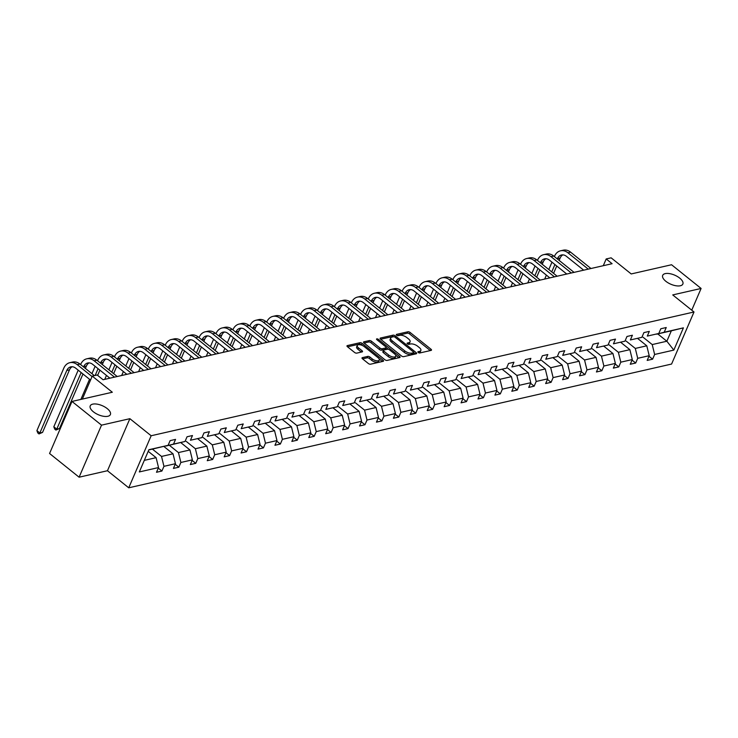 <?xml version="1.0" encoding="UTF-8"?>
<svg xmlns="http://www.w3.org/2000/svg" width="738" height="738" viewBox="0 0 738 738"><rect width="100%" height="100%" fill="white"/><g stroke="black" fill="none" stroke-linecap="round" stroke-linejoin="round"><path stroke-width="1.11" d="M107.25 408.621A10.969 4.926 23.3 0 0 97.093 404.138A10.969 4.926 23.3 0 0 90.23 405.863A10.969 4.926 23.3 0 0 93.366 411.786A10.969 4.926 23.3 0 0 103.523 416.278A10.969 4.926 23.3 0 0 110.386 414.544A10.969 4.926 23.3 0 0 107.25 408.621M679.716 278.115A10.969 4.926 23.3 0 0 669.56 273.623A10.969 4.926 23.3 0 0 662.696 275.357A10.969 4.926 23.3 0 0 665.833 281.279A10.969 4.926 23.3 0 0 675.99 285.763A10.969 4.926 23.3 0 0 682.853 284.038A10.969 4.926 23.3 0 0 679.716 278.115M418.225 352.496A1.181 0.526 23.3 0 0 419.784 352.976L431.093 350.402A1.679 0.756 23.3 0 0 431.481 350.135A1.679 0.756 23.3 0 0 431.001 349.222L410.125 332.469A1.679 0.756 23.3 0 0 407.902 331.777L396.583 334.36A1.181 0.526 23.3 0 0 396.315 334.545A1.181 0.526 23.3 0 0 396.657 335.181A1.181 0.526 23.3 0 0 398.206 335.661L399.673 335.329A5.387 2.417 23.3 0 1 406.795 337.534L408.529 338.926A5.387 2.417 23.3 0 1 410.07 341.832A5.387 2.417 23.3 0 1 408.834 342.681L407.367 343.013A1.181 0.526 23.3 0 0 407.099 343.207A1.181 0.526 23.3 0 0 407.441 343.834A1.181 0.526 23.3 0 0 408.99 344.323L410.457 343.991A5.387 2.417 23.3 0 1 417.579 346.187L419.313 347.589A5.387 2.417 23.3 0 1 420.854 350.495A5.387 2.417 23.3 0 1 419.618 351.343L418.16 351.675A1.181 0.526 23.3 0 0 417.883 351.86A1.181 0.526 23.3 0 0 418.225 352.496M691.746 310.181L701.1 288.457L671.562 264.748L631.211 273.946L611.129 257.83L606.193 258.955L603.287 265.698M79.104 477.2L107.462 470.733L129.879 418.686L101.521 425.153L79.104 477.2L49.566 453.492L71.983 401.444L112.324 392.247L92.241 376.122L82.352 399.074M101.521 425.153L71.983 401.444M362.395 357.635A1.679 0.756 23.3 0 0 362.007 357.902A1.679 0.756 23.3 0 0 362.487 358.806L368.345 363.511A1.679 0.756 23.3 0 0 370.568 364.194L383.133 361.334A1.679 0.756 23.3 0 0 383.52 361.066A1.679 0.756 23.3 0 0 383.031 360.162L362.164 343.401A1.679 0.756 23.3 0 0 359.932 342.718L347.377 345.578A1.679 0.756 23.3 0 0 346.989 345.845A1.679 0.756 23.3 0 0 347.469 346.749L354.544 352.432A1.679 0.756 23.3 0 0 356.768 353.124L362.146 351.897A1.679 0.756 23.3 0 0 362.533 351.629A1.679 0.756 23.3 0 0 362.044 350.716L358.539 347.902A4.502 2.02 23.3 0 1 357.257 345.476A4.502 2.02 23.3 0 1 360.07 344.766A4.502 2.02 23.3 0 1 364.24 346.602L377.976 357.635A4.502 2.02 23.3 0 1 379.267 360.07A4.502 2.02 23.3 0 1 376.454 360.781A4.502 2.02 23.3 0 1 372.284 358.936L369.996 357.1A1.679 0.756 23.3 0 0 367.764 356.408L362.395 357.635L362.081 358.364M92.241 376.122L97.176 374.996L103.08 379.738L612.097 263.697L606.193 258.955M129.879 418.686L151.152 435.752L694.006 311.989L671.589 364.046L128.735 487.809L151.152 435.752M701.1 288.457L672.733 294.923L694.006 311.989M401.454 355.956A1.679 0.756 23.3 0 0 403.677 356.648L416.241 353.788A1.679 0.756 23.3 0 0 416.629 353.52A1.679 0.756 23.3 0 0 416.149 352.607L395.273 335.855A1.679 0.756 23.3 0 0 393.05 335.163L380.485 338.032A1.679 0.756 23.3 0 0 380.098 338.299A1.679 0.756 23.3 0 0 380.577 339.203L401.454 355.956M399.682 357.561L387.127 360.421A1.679 0.756 23.3 0 1 384.895 359.738L364.019 342.976A1.679 0.756 23.3 0 1 363.539 342.072A1.679 0.756 23.3 0 1 363.926 341.805L369.304 340.578A1.679 0.756 23.3 0 1 371.528 341.27L379.996 348.059A1.679 0.756 23.3 0 0 382.219 348.751L385.789 347.939A1.679 0.756 23.3 0 0 386.168 347.672A1.679 0.756 23.3 0 0 385.688 346.768L376.878 339.692A1.181 0.526 23.3 0 1 376.537 339.056A1.181 0.526 23.3 0 1 377.275 338.871A1.181 0.526 23.3 0 1 378.363 339.351L399.59 356.389A1.679 0.756 23.3 0 1 400.07 357.293A1.679 0.756 23.3 0 1 399.682 357.561M158.283 468.123L161.917 471.038L156.493 472.274L158.532 467.56L139.325 471.942L148.901 449.71L168.098 445.337L148.799 449.949M173.522 444.101L185.017 441.481L166.013 446.029L173.522 444.101L175.552 439.387L170.127 440.623L168.098 445.337M185.017 441.481L187.046 436.767L192.47 435.531L190.441 440.245L201.935 437.625L203.974 432.911L209.389 431.675L207.36 436.389L218.863 433.769L220.893 429.055L226.317 427.819L224.287 432.533L235.782 429.903L237.811 425.199L243.236 423.963L241.206 428.667L252.7 426.047L254.73 421.333L260.154 420.097L258.125 424.811L269.619 422.191L271.649 417.477L277.073 416.241L275.043 420.955L286.538 418.335L288.567 413.621L293.992 412.385L291.962 417.099L303.466 414.479L305.495 409.765L310.91 408.529L308.881 413.243L320.384 410.623L322.414 405.909L327.838 404.673L325.809 409.387L337.303 406.767L339.332 402.053L344.757 400.817L342.727 405.522L354.222 402.902L356.251 398.188L361.675 396.952L359.646 401.666L371.14 399.046L373.17 394.332L378.594 393.096L376.565 397.81L388.059 395.19L390.088 390.476L395.513 389.24L393.483 393.954L404.987 391.334L407.016 386.62L412.431 385.384L410.402 390.098L421.905 387.478L423.935 382.764L429.359 381.528L427.33 386.242L438.824 383.622L440.854 378.908L446.278 377.671L444.248 382.385L455.743 379.756L457.772 375.052L463.196 373.815L461.167 378.52L472.661 375.9L474.691 371.186L480.115 369.95L478.086 374.664L489.58 372.044L491.609 367.33L497.034 366.094L495.004 370.808L506.508 368.188L508.537 363.474L513.952 362.238L511.923 366.952L523.426 364.332L525.456 359.618L530.88 358.382L528.851 363.096L540.345 360.476L542.375 355.762L547.799 354.526L545.769 359.24L557.264 356.611L559.293 351.906L564.718 350.67L562.688 355.375L574.182 352.755L576.212 348.041L581.636 346.805L579.607 351.519L591.101 348.899L593.131 344.185L598.555 342.949L596.525 347.663L608.029 345.043L610.058 340.329L615.474 339.093L613.444 343.807L624.948 341.187L626.977 336.473L632.401 335.236L630.372 339.95L641.866 337.331L643.896 332.617L649.32 331.38L647.291 336.094L658.785 333.475L660.814 328.761L666.239 327.524L664.209 332.238L683.406 327.856L673.831 350.089L654.634 354.461L652.604 359.175L647.18 360.412L649.209 355.698L637.715 358.317L635.686 363.031L630.261 364.268L632.291 359.554L620.796 362.173L618.767 366.887L613.343 368.124L615.372 363.41L603.878 366.03L601.848 370.744L596.424 371.98L598.453 367.266L586.959 369.895L584.93 374.6L579.505 375.836L581.535 371.131L570.031 373.751L568.002 378.465L562.587 379.701L564.616 374.987L553.113 377.607L551.083 382.321L545.659 383.557L547.688 378.843L536.194 381.463L534.164 386.177L528.74 387.413L530.77 382.699L519.275 385.319L517.246 390.033L511.821 391.269L513.851 386.555L502.357 389.175L500.327 393.889L494.903 395.125L496.932 390.411L485.438 393.031L483.408 397.745L477.984 398.981L480.014 394.276L468.51 396.896L466.481 401.61L461.065 402.847L463.095 398.133L451.591 400.752L449.562 405.466L444.138 406.703L446.167 401.989L434.673 404.608L432.643 409.322L427.219 410.559L429.248 405.845L417.754 408.465L415.725 413.179L410.3 414.415L412.33 409.701L400.835 412.321L398.806 417.035L393.382 418.271L395.411 413.557L383.917 416.177L381.887 420.891L376.463 422.127L378.493 417.413L366.989 420.042L364.959 424.747L359.544 425.983L361.574 421.278L350.07 423.898L348.041 428.612L342.616 429.848L344.646 425.134L333.152 427.754L331.122 432.468L325.698 433.704L327.727 428.99L316.233 431.61L314.204 436.324L308.779 437.56L310.809 432.846L299.314 435.466L297.285 440.18L291.861 441.416L293.89 436.702L282.396 439.322L280.366 444.036L274.942 445.272L276.971 440.558L265.468 443.187L263.438 447.892L258.023 449.128L260.053 444.424L248.549 447.043L246.52 451.757L241.095 452.994L243.125 448.28L231.631 450.9L229.601 455.614L224.177 456.85L226.206 452.136L214.712 454.756L212.682 459.47L207.258 460.706L209.288 455.992L197.793 458.612L195.764 463.326L190.339 464.562L192.369 459.848L180.875 462.468L178.845 467.182L173.421 468.418L175.45 463.704L163.947 466.324L161.917 471.038M163.827 446.435L173.033 453.815L161.53 456.435L152.425 449.128M161.53 456.435L163.947 466.324M173.033 453.815L175.45 463.704M180.755 442.579L189.952 449.959L178.448 452.579L169.343 445.263M178.448 452.579L180.875 462.468M189.952 449.959L192.369 459.848M201.935 437.625L190.441 440.245M197.673 438.713L206.871 446.103L195.376 448.722L186.262 441.407M195.376 448.722L197.793 458.612M206.871 446.103L209.288 455.992M218.863 433.769L207.36 436.389M214.592 434.857L223.789 442.246L212.295 444.866L203.181 437.551M212.295 444.866L214.712 454.756M223.789 442.246L226.206 452.136M235.782 429.903L224.287 432.533M231.511 431.001L240.708 438.381L229.214 441.01L220.108 433.695M229.214 441.01L231.631 450.9M240.708 438.381L243.125 448.28M252.7 426.047L241.206 428.667M248.429 427.145L257.627 434.525L246.132 437.145L237.027 429.839M246.132 437.145L248.549 447.043M257.627 434.525L260.053 444.424M269.619 422.191L258.125 424.811M265.348 423.289L274.554 430.669L263.051 433.289L253.946 425.983M263.051 433.289L265.468 443.187M274.554 430.669L276.971 440.558M286.538 418.335L275.043 420.955M282.276 419.433L291.473 426.813L279.97 429.433L270.864 422.127M279.97 429.433L282.396 439.322M291.473 426.813L293.89 436.702M303.466 414.479L291.962 417.099M299.194 415.568L308.392 422.957L296.897 425.577L287.783 418.261M296.897 425.577L299.314 435.466M308.392 422.957L310.809 432.846M320.384 410.623L308.881 413.243M316.113 411.712L325.31 419.101L313.816 421.721L304.702 414.405M313.816 421.721L316.233 431.61M325.31 419.101L327.727 428.99M337.303 406.767L325.809 409.387M333.032 407.856L342.229 415.245L330.735 417.865L321.63 410.549M330.735 417.865L333.152 427.754M342.229 415.245L344.646 425.134M354.222 402.902L342.727 405.522M349.95 404L359.148 411.38L347.653 414L338.548 406.693M347.653 414L350.07 423.898M359.148 411.38L361.574 421.278M371.14 399.046L359.646 401.666M366.869 400.144L376.076 407.524L364.572 410.144L355.467 402.837M364.572 410.144L366.989 420.042M376.076 407.524L378.493 417.413M388.059 395.19L376.565 397.81M383.797 396.288L392.994 403.668L381.491 406.287L372.386 398.981M381.491 406.287L383.917 416.177M392.994 403.668L395.411 413.557M404.987 391.334L393.483 393.954M400.716 392.431L409.913 399.811L398.419 402.431L389.304 395.116M398.419 402.431L400.835 412.321M409.913 399.811L412.33 409.701M421.905 387.478L410.402 390.098M417.634 388.566L426.832 395.955L415.337 398.575L406.223 391.26M415.337 398.575L417.754 408.465M426.832 395.955L429.248 405.845M438.824 383.622L427.33 386.242M434.553 384.71L443.75 392.099L432.256 394.719L423.151 387.404M432.256 394.719L434.673 404.608M443.75 392.099L446.167 401.989M455.743 379.756L444.248 382.385M451.471 380.854L460.669 388.234L449.174 390.863L440.069 383.548M449.174 390.863L451.591 400.752M460.669 388.234L463.095 398.133M472.661 375.9L461.167 378.52M468.39 376.998L477.597 384.378L466.093 386.998L456.988 379.692M466.093 386.998L468.51 396.896M477.597 384.378L480.014 394.276M489.58 372.044L478.086 374.664M485.318 373.142L494.515 380.522L483.012 383.142L473.907 375.836M483.012 383.142L485.438 393.031M494.515 380.522L496.932 390.411M506.508 368.188L495.004 370.808M502.237 369.286L511.434 376.666L499.94 379.286L490.825 371.98M499.94 379.286L502.357 389.175M511.434 376.666L513.851 386.555M523.426 364.332L511.923 366.952M519.155 365.421L528.353 372.81L516.858 375.43L507.744 368.114M516.858 375.43L519.275 385.319M528.353 372.81L530.77 382.699M540.345 360.476L528.851 363.096M536.074 361.565L545.271 368.954L533.777 371.574L524.672 364.258M533.777 371.574L536.194 381.463M545.271 368.954L547.688 378.843M557.264 356.611L545.769 359.24M552.993 357.709L562.19 365.098L550.696 367.718L541.591 360.402M550.696 367.718L553.113 377.607M562.19 365.098L564.616 374.987M574.182 352.755L562.688 355.375M569.92 353.853L579.118 361.233L567.614 363.852L558.509 356.546M567.614 363.852L570.031 373.751M579.118 361.233L581.535 371.131M591.101 348.899L579.607 351.519M586.839 349.996L596.036 357.376L584.542 359.996L575.428 352.69M584.542 359.996L586.959 369.895M596.036 357.376L598.453 367.266M608.029 345.043L596.525 347.663M603.758 346.14L612.955 353.52L601.461 356.14L592.346 348.834M601.461 356.14L603.878 366.03M612.955 353.52L615.372 363.41M624.948 341.187L613.444 343.807M620.676 342.284L629.874 349.664L618.379 352.284L609.265 344.969M618.379 352.284L620.796 362.173M629.874 349.664L632.291 359.554M641.866 337.331L630.372 339.95M637.595 338.419L646.792 345.808L635.298 348.428L626.193 341.113M635.298 348.428L637.715 358.317M646.792 345.808L649.209 355.698M658.785 333.475L647.291 336.094M657.752 333.917L666.857 341.233L652.217 344.572L643.112 337.257M652.217 344.572L654.634 354.461M673.831 350.089L666.857 341.233L671.34 330.818L656.7 334.157L664.209 332.238M107.462 470.733L128.735 487.809M144.316 460.364L156.105 457.671L148.209 451.333M671.34 330.818L683.406 327.856M156.105 457.671L158.532 467.56M648.97 356.26L652.604 359.175M632.051 360.116L635.686 363.031M615.132 363.972L618.767 366.887M598.214 367.828L601.848 370.744M581.295 371.684L584.93 374.6M564.367 375.541L568.002 378.465M547.448 379.406L551.083 382.321M530.53 383.262L534.164 386.177M513.611 387.118L517.246 390.033M496.692 390.974L500.327 393.889M479.774 394.83L483.408 397.745M462.846 398.686L466.481 401.61M445.927 402.542L449.562 405.466M429.009 406.407L432.643 409.322M412.09 410.263L415.725 413.179M395.171 414.119L398.806 417.035M378.253 417.976L381.887 420.891M361.325 421.832L364.959 424.747M344.406 425.688L348.041 428.612M327.488 429.553L331.122 432.468M310.569 433.409L314.204 436.324M293.65 437.265L297.285 440.18M276.732 441.121L280.366 444.036M259.804 444.977L263.438 447.892M242.885 448.833L246.52 451.757M225.966 452.689L229.601 455.614M209.048 456.554L212.682 459.47M192.129 460.411L195.764 463.326M175.21 464.267L178.845 467.182M418.75 352.81L419.018 352.746A5.387 2.417 23.3 0 0 420.254 351.897L420.854 350.495M410.07 341.832L409.461 343.244A5.387 2.417 23.3 0 1 408.225 344.092L407.966 344.148M430.319 350.578L409.516 333.88A1.679 0.756 23.3 0 0 407.293 333.189L397.182 335.495M393.658 336.712A1.679 0.756 23.3 0 0 392.441 336.574L380.651 339.259M415.466 353.963L413.723 352.552M413.446 352.746A1.181 0.526 23.3 0 0 413.714 352.561A1.181 0.526 23.3 0 0 413.381 351.925L395.051 337.22A1.181 0.526 23.3 0 0 393.502 336.74L391.952 337.091A5.387 2.417 23.3 0 0 390.716 337.939A5.387 2.417 23.3 0 0 392.256 340.845L404.784 350.901A5.387 2.417 23.3 0 0 411.905 353.096L413.446 352.746L412.837 354.157A1.181 0.526 23.3 0 0 413.114 353.972A1.181 0.526 23.3 0 0 413.059 353.65M390.716 337.939L390.116 339.342A5.387 2.417 23.3 0 0 391.657 342.248L392.256 340.845M412.837 354.157L411.297 354.508A5.387 2.417 23.3 0 1 404.175 352.303L391.657 342.248M364.092 343.032L368.696 341.989L369.304 340.578M386.168 347.672L385.568 349.083A1.679 0.756 23.3 0 1 385.181 349.342L381.611 350.163A1.679 0.756 23.3 0 1 379.387 349.471L370.919 342.672A1.679 0.756 23.3 0 0 368.696 341.989M386.205 347.533L388.428 349.323M395.614 355.089L398.917 357.736M388.778 355.116A4.502 2.02 23.3 0 0 392.948 356.952A4.502 2.02 23.3 0 0 395.762 356.242A4.502 2.02 23.3 0 0 394.479 353.816L389.636 349.932A1.679 0.756 23.3 0 0 387.413 349.24L383.843 350.052A1.679 0.756 23.3 0 0 383.456 350.319A1.679 0.756 23.3 0 0 383.935 351.223L388.778 355.116L388.17 356.519A4.502 2.02 23.3 0 0 392.339 358.364A4.502 2.02 23.3 0 0 395.153 357.653L395.762 356.242M383.456 350.319L382.847 351.731A1.679 0.756 23.3 0 0 383.336 352.635L383.935 351.223M388.17 356.519L383.336 352.635M379.267 360.07L378.659 361.472A4.502 2.02 23.3 0 1 375.845 362.183A4.502 2.02 23.3 0 1 371.675 360.338L369.387 358.502A1.679 0.756 23.3 0 0 367.164 357.819L362.561 358.862M357.257 345.476L356.648 346.878A4.502 2.02 23.3 0 0 357.93 349.314L358.539 347.902M361.371 352.072L357.93 349.314M362.404 345.495L361.555 344.812A1.679 0.756 23.3 0 0 359.332 344.12L347.543 346.814M382.358 361.509L379.111 358.908M554.376 256.566L554.515 256.234A12.86 9.788 77.2 0 1 560.52 250.809L563.232 250.191A12.86 9.788 77.2 0 1 570.631 252.184L590.972 268.512M560.52 250.809A12.86 9.788 77.2 0 1 567.919 252.802L588.26 269.13M583.675 270.173L566.406 256.317A8.57 6.522 -102.8 0 0 561.47 254.988A8.57 6.522 -102.8 0 0 557.467 258.604L557.328 258.937M562.873 254.878A8.57 6.522 -102.8 0 0 560.179 257.986L559.146 260.403M554.921 264.536L551.747 271.898M549.34 277.497L549.09 278.06M556.738 265.994L553.565 273.355M544.69 279.065L546.388 275.126M548.795 269.527L551.969 262.165M537.448 260.431L537.596 260.099A12.86 9.788 77.2 0 1 543.602 254.675L546.314 254.056A12.86 9.788 77.2 0 1 553.712 256.04L574.053 272.368M543.602 254.675A12.86 9.788 77.2 0 1 551 256.658L571.341 272.986M566.747 274.029L549.487 260.173A8.57 6.522 -102.8 0 0 544.552 258.853A8.57 6.522 -102.8 0 0 540.548 262.47L540.41 262.802M545.954 258.734A8.57 6.522 -102.8 0 0 543.26 261.852L542.227 264.259M538.002 268.392L534.829 275.754M532.421 281.353L532.172 281.916M539.819 269.85L536.646 277.211M527.762 282.922L529.46 278.982M531.867 273.383L535.041 266.021M520.53 264.287L520.677 263.955A12.86 9.788 77.2 0 1 526.683 258.531L529.386 257.913A12.86 9.788 77.2 0 1 536.794 259.896L557.135 276.224M526.683 258.531A12.86 9.788 77.2 0 1 534.081 260.514L554.423 276.842M549.828 277.885L532.568 264.029A8.57 6.522 -102.8 0 0 527.633 262.71A8.57 6.522 -102.8 0 0 523.629 266.326L523.491 266.658M529.035 262.59A8.57 6.522 -102.8 0 0 526.342 265.708L525.299 268.115M521.074 272.248L517.91 279.61M515.493 285.209L515.253 285.772M522.891 273.706L519.727 281.077M510.844 286.778L512.541 282.839M514.949 277.239L518.122 269.877M503.611 268.143L503.759 267.811A12.86 9.788 77.2 0 1 509.755 262.387L512.467 261.769A12.86 9.788 77.2 0 1 519.875 263.752L540.216 280.08M509.755 262.387A12.86 9.788 77.2 0 1 517.163 264.37L537.504 280.698M532.91 281.75L515.65 267.885A8.57 6.522 -102.8 0 0 510.714 266.566A8.57 6.522 -102.8 0 0 506.711 270.182L506.563 270.514M512.107 266.446A8.57 6.522 -102.8 0 0 509.423 269.564L508.381 271.971M504.155 276.104L500.982 283.475M498.574 289.065L498.335 289.628M505.973 277.562L502.799 284.933M493.925 290.634L495.622 286.695M498.03 281.104L501.203 273.733M486.693 271.999L486.831 271.667A12.86 9.788 77.2 0 1 492.836 266.243L495.549 265.625A12.86 9.788 77.2 0 1 502.956 267.608L523.297 283.936M492.836 266.243A12.86 9.788 77.2 0 1 500.244 268.226L520.585 284.554M515.991 285.606L498.722 271.75A8.57 6.522 -102.8 0 0 493.787 270.422A8.57 6.522 -102.8 0 0 489.792 274.038L489.645 274.37M495.189 270.302A8.57 6.522 -102.8 0 0 492.504 273.42L491.462 275.827M487.237 279.96L484.063 287.331M481.656 292.921L481.416 293.484M489.054 281.427L485.881 288.789M477.006 294.49L478.704 290.551M481.111 284.96L484.285 277.589M469.774 275.855L469.912 275.523A12.86 9.788 77.2 0 1 475.918 270.099L478.63 269.481A12.86 9.788 77.2 0 1 486.028 271.473L506.369 287.792M475.918 270.099A12.86 9.788 77.2 0 1 483.316 272.091L503.657 288.41M499.072 289.462L481.803 275.606A8.57 6.522 -102.8 0 0 476.868 274.278A8.57 6.522 -102.8 0 0 472.864 277.894L472.726 278.226M478.27 274.167A8.57 6.522 -102.8 0 0 475.576 277.276L474.543 279.684M470.318 283.826L467.145 291.187M464.737 296.777L464.497 297.34M472.135 285.283L468.962 292.645M460.088 298.346L461.785 294.407M464.193 288.816L467.366 281.455M452.855 279.711L452.994 279.379A12.86 9.788 77.2 0 1 458.999 273.955L461.711 273.337A12.86 9.788 77.2 0 1 469.11 275.329L489.451 291.658M458.999 273.955A12.86 9.788 77.2 0 1 466.398 275.947L486.739 292.276M482.154 293.318L464.885 279.462A8.57 6.522 -102.8 0 0 459.949 278.134A8.57 6.522 -102.8 0 0 455.946 281.75L455.807 282.082M461.351 278.023A8.57 6.522 -102.8 0 0 458.658 281.132L457.625 283.54M453.4 287.682L450.226 295.043M447.818 300.634L447.569 301.205M455.217 289.139L452.043 296.501M443.169 302.211L444.866 298.263M447.274 292.672L450.438 285.311M435.927 283.567L436.075 283.244A12.86 9.788 77.2 0 1 442.08 277.82L444.793 277.202A12.86 9.788 77.2 0 1 452.191 279.185L472.532 295.514M442.08 277.82A12.86 9.788 77.2 0 1 449.479 279.803L469.82 296.132M465.226 297.174L447.966 283.318A8.57 6.522 -102.8 0 0 443.031 281.999A8.57 6.522 -102.8 0 0 439.027 285.615L438.889 285.947M444.433 281.879A8.57 6.522 -102.8 0 0 441.739 284.997L440.706 287.405M436.481 291.538L433.307 298.899M430.9 304.499L430.651 305.062M438.298 292.995L435.125 300.357M426.241 306.067L427.939 302.128M430.346 296.528L433.52 289.167M419.009 287.433L419.156 287.1A12.86 9.788 77.2 0 1 425.162 281.676L427.865 281.058A12.86 9.788 77.2 0 1 435.272 283.041L455.614 299.37M425.162 281.676A12.86 9.788 77.2 0 1 432.56 283.66L452.901 299.988M448.307 301.03L431.047 287.174A8.57 6.522 -102.8 0 0 426.112 285.855A8.57 6.522 -102.8 0 0 422.108 289.471L421.961 289.803M427.514 285.735A8.57 6.522 -102.8 0 0 424.82 288.853L423.778 291.261M419.553 295.394L416.389 302.755M413.972 308.355L413.732 308.918M421.37 296.851L418.197 304.222M409.322 309.923L411.02 305.984M413.428 300.384L416.601 293.023M402.09 291.289L402.238 290.956A12.86 9.788 77.2 0 1 408.234 285.532L410.946 284.914A12.86 9.788 77.2 0 1 418.354 286.897L438.695 303.226M408.234 285.532A12.86 9.788 77.2 0 1 415.642 287.516L435.983 303.844M431.389 304.895L414.129 291.03A8.57 6.522 -102.8 0 0 409.193 289.711A8.57 6.522 -102.8 0 0 405.19 293.327L405.042 293.659M410.586 289.591A8.57 6.522 -102.8 0 0 407.902 292.709L406.859 295.117M402.634 299.25L399.461 306.621M397.053 312.211L396.813 312.774M404.452 300.707L401.278 308.078M392.404 313.779L394.101 309.84M396.509 304.25L399.682 296.879M385.171 295.145L385.31 294.813A12.86 9.788 77.2 0 1 391.315 289.388L394.027 288.77A12.86 9.788 77.2 0 1 401.435 290.754L421.776 307.082M391.315 289.388A12.86 9.788 77.2 0 1 398.723 291.372L419.064 307.7M414.47 308.752L397.201 294.896A8.57 6.522 -102.8 0 0 392.265 293.567A8.57 6.522 -102.8 0 0 388.271 297.183L388.123 297.515M393.668 293.447A8.57 6.522 -102.8 0 0 390.983 296.565L389.941 298.973M385.716 303.106L382.542 310.477M380.135 316.067L379.895 316.63M387.533 304.563L384.36 311.934M375.485 317.635L377.183 313.696M379.59 308.106L382.764 300.735M368.253 299.001L368.391 298.669A12.86 9.788 77.2 0 1 374.397 293.244L377.109 292.626A12.86 9.788 77.2 0 1 384.507 294.61L404.848 310.938M374.397 293.244A12.86 9.788 77.2 0 1 381.795 295.228L402.136 311.556M397.551 312.608L380.282 298.752A8.57 6.522 -102.8 0 0 375.347 297.423A8.57 6.522 -102.8 0 0 371.343 301.039L371.205 301.372M376.749 297.313A8.57 6.522 -102.8 0 0 374.055 300.421L373.022 302.829M368.797 306.962L365.624 314.333M363.216 319.923L362.976 320.486M370.614 308.429L367.441 315.79M358.567 321.491L360.264 317.552M362.672 311.962L365.845 304.591M351.334 302.857L351.472 302.525A12.86 9.788 77.2 0 1 357.478 297.1L360.19 296.482A12.86 9.788 77.2 0 1 367.589 298.475L387.93 314.803M357.478 297.1A12.86 9.788 77.2 0 1 364.876 299.093L385.218 315.421M380.633 316.464L363.364 302.608A8.57 6.522 -102.8 0 0 358.428 301.279A8.57 6.522 -102.8 0 0 354.424 304.895L354.286 305.228M359.83 301.169A8.57 6.522 -102.8 0 0 357.137 304.277L356.103 306.685M351.878 310.827L348.705 318.189M346.297 323.779L346.048 324.351M353.696 312.285L350.522 319.646M341.648 325.347L343.345 321.408M345.753 315.818L348.917 308.456M334.406 306.713L334.554 306.381A12.86 9.788 77.2 0 1 340.559 300.956L343.271 300.338A12.86 9.788 77.2 0 1 350.67 302.331L371.011 318.659M340.559 300.956A12.86 9.788 77.2 0 1 347.958 302.949L368.299 319.277M363.705 320.32L346.445 306.464A8.57 6.522 -102.8 0 0 341.51 305.135A8.57 6.522 -102.8 0 0 337.506 308.761L337.367 309.084M342.912 305.025A8.57 6.522 -102.8 0 0 340.218 308.133L339.185 310.55M334.96 314.683L331.786 322.045M329.379 327.644L329.13 328.207M336.768 316.141L333.604 323.502M324.72 329.213L326.417 325.274M328.825 319.674L331.999 312.312M317.488 310.578L317.635 310.246A12.86 9.788 77.2 0 1 323.641 304.822L326.344 304.204A12.86 9.788 77.2 0 1 333.751 306.187L354.092 322.515M323.641 304.822A12.86 9.788 77.2 0 1 331.039 306.805L351.38 323.133M346.786 324.176L329.526 310.32A8.57 6.522 -102.8 0 0 324.591 309.001A8.57 6.522 -102.8 0 0 320.587 312.617L320.44 312.949M325.993 308.881A8.57 6.522 -102.8 0 0 323.299 311.999L322.257 314.406M318.032 318.539L314.858 325.901M312.451 331.5L312.211 332.063M319.849 319.997L316.676 327.358M307.801 333.069L309.499 329.13M311.906 323.53L315.08 316.168M300.569 314.434L300.717 314.102A12.86 9.788 77.2 0 1 306.713 308.678L309.425 308.06A12.86 9.788 77.2 0 1 316.833 310.043L337.174 326.371M306.713 308.678A12.86 9.788 77.2 0 1 314.12 310.661L334.462 326.989M329.868 328.032L312.608 314.176A8.57 6.522 -102.8 0 0 307.672 312.857A8.57 6.522 -102.8 0 0 303.669 316.473L303.521 316.805M309.065 312.737A8.57 6.522 -102.8 0 0 306.381 315.855L305.338 318.262M301.113 322.395L297.94 329.757M295.532 335.356L295.292 335.919M302.931 323.853L299.757 331.224M290.883 336.925L292.58 332.986M294.988 327.386L298.161 320.024M283.65 318.29L283.789 317.958A12.86 9.788 77.2 0 1 289.794 312.534L292.506 311.916A12.86 9.788 77.2 0 1 299.905 313.899L320.255 330.227M289.794 312.534A12.86 9.788 77.2 0 1 297.202 314.517L317.543 330.845M312.949 331.897L295.68 318.032A8.57 6.522 -102.8 0 0 290.744 316.713A8.57 6.522 -102.8 0 0 286.75 320.329L286.602 320.661M292.147 316.593A8.57 6.522 -102.8 0 0 289.462 319.711L288.42 322.119M284.195 326.251L281.021 333.622M278.613 339.212L278.374 339.775M286.012 327.709L282.839 335.08M273.964 340.781L275.661 336.842M278.069 331.251L281.243 323.881M266.732 322.146L266.87 321.814A12.86 9.788 77.2 0 1 272.875 316.39L275.588 315.772A12.86 9.788 77.2 0 1 282.986 317.755L303.327 334.083M272.875 316.39A12.86 9.788 77.2 0 1 280.274 318.373L300.615 334.701M296.03 335.753L278.761 321.897A8.57 6.522 -102.8 0 0 273.826 320.569A8.57 6.522 -102.8 0 0 269.822 324.185L269.684 324.517M275.228 320.449A8.57 6.522 -102.8 0 0 272.534 323.567L271.501 325.975M267.276 330.107L264.103 337.478M261.695 343.069L261.455 343.631M269.093 331.574L265.92 338.936M257.045 344.637L258.743 340.698M261.151 335.107L264.324 327.737M249.813 326.002L249.951 325.67A12.86 9.788 77.2 0 1 255.957 320.246L258.669 319.628A12.86 9.788 77.2 0 1 266.067 321.62L286.409 337.939M255.957 320.246A12.86 9.788 77.2 0 1 263.355 322.238L283.696 338.558M279.112 339.609L261.842 325.753A8.57 6.522 -102.8 0 0 256.907 324.425A8.57 6.522 -102.8 0 0 252.903 328.041L252.765 328.373M258.309 324.314A8.57 6.522 -102.8 0 0 255.616 327.423L254.582 329.831M250.357 333.973L247.184 341.334M244.776 346.925L244.527 347.487M252.175 335.43L249.001 342.792M240.127 348.493L241.815 344.554M244.232 338.963L247.396 331.602M232.885 329.858L233.033 329.526A12.86 9.788 77.2 0 1 239.038 324.102L241.75 323.484A12.86 9.788 77.2 0 1 249.149 325.476L269.49 341.805M239.038 324.102A12.86 9.788 77.2 0 1 246.437 326.095L266.778 342.423M262.184 343.465L244.924 329.609A8.57 6.522 -102.8 0 0 239.988 328.281A8.57 6.522 -102.8 0 0 235.985 331.897L235.846 332.229M241.391 328.17A8.57 6.522 -102.8 0 0 238.697 331.279L237.664 333.687M233.429 337.829L230.265 345.19M227.857 350.781L227.608 351.353M235.247 339.286L232.083 346.648M223.199 352.358L224.896 348.41M227.304 342.819L230.477 335.458M215.966 333.724L216.114 333.391A12.86 9.788 77.2 0 1 222.11 327.967L224.822 327.349A12.86 9.788 77.2 0 1 232.23 329.332L252.571 345.661M222.11 327.967A12.86 9.788 77.2 0 1 229.518 329.951L249.859 346.279M245.265 347.321L228.005 333.465A8.57 6.522 -102.8 0 0 223.07 332.146A8.57 6.522 -102.8 0 0 219.066 335.762L218.918 336.094M224.463 332.026A8.57 6.522 -102.8 0 0 221.778 335.144L220.736 337.552M216.511 341.685L213.337 349.046M210.93 354.646L210.69 355.209M218.328 343.142L215.155 350.504M206.28 356.214L207.978 352.275M210.385 346.675L213.559 339.314M199.048 337.58L199.195 337.248A12.86 9.788 77.2 0 1 205.192 331.823L207.904 331.205A12.86 9.788 77.2 0 1 215.311 333.189L235.653 349.517M205.192 331.823A12.86 9.788 77.2 0 1 212.599 333.807L232.94 350.135M228.346 351.177L211.086 337.321A8.57 6.522 -102.8 0 0 206.151 336.002A8.57 6.522 -102.8 0 0 202.147 339.618L202 339.95M207.544 335.882A8.57 6.522 -102.8 0 0 204.86 339L203.817 341.408M199.592 345.541L196.419 352.902M194.011 358.502L193.771 359.065M201.409 346.998L198.236 354.369M189.362 360.07L191.059 356.131M193.467 350.532L196.64 343.17M182.129 341.436L182.268 341.104A12.86 9.788 77.2 0 1 188.273 335.679L190.985 335.061A12.86 9.788 77.2 0 1 198.384 337.045L218.734 353.373M188.273 335.679A12.86 9.788 77.2 0 1 195.681 337.663L216.022 353.991M211.428 355.043L194.159 341.177A8.57 6.522 -102.8 0 0 189.223 339.858A8.57 6.522 -102.8 0 0 185.229 343.474L185.081 343.807M190.625 339.738A8.57 6.522 -102.8 0 0 187.941 342.856L186.898 345.264M182.673 349.397L179.5 356.768M177.092 362.358L176.852 362.921M184.491 350.854L181.317 358.225M172.443 363.926L174.14 359.987M176.548 354.397L179.721 347.026M165.211 345.292L165.349 344.96A12.86 9.788 77.2 0 1 171.354 339.535L174.067 338.917A12.86 9.788 77.2 0 1 181.465 340.901L201.806 357.229M171.354 339.535A12.86 9.788 77.2 0 1 178.753 341.519L199.094 357.847M194.509 358.899L177.24 345.043A8.57 6.522 -102.8 0 0 172.305 343.714A8.57 6.522 -102.8 0 0 168.301 347.33L168.163 347.663M173.707 343.594A8.57 6.522 -102.8 0 0 171.013 346.712L169.98 349.12M165.755 353.253L162.581 360.624M160.174 366.214L159.934 366.777M167.572 354.71L164.399 362.081M155.524 367.782L157.222 363.843M159.629 358.253L162.803 350.882M148.292 349.148L148.43 348.816A12.86 9.788 77.2 0 1 154.436 343.391L157.148 342.773A12.86 9.788 77.2 0 1 164.546 344.757L184.887 361.085M154.436 343.391A12.86 9.788 77.2 0 1 161.834 345.375L182.175 361.703M177.59 362.755L160.321 348.899A8.57 6.522 -102.8 0 0 155.386 347.57A8.57 6.522 -102.8 0 0 151.382 351.187L151.244 351.519M156.788 347.46A8.57 6.522 -102.8 0 0 154.094 350.568L153.061 352.976M148.836 357.109L145.663 364.48M143.255 370.07L143.006 370.633M150.653 358.576L147.48 365.937M138.606 371.638L140.294 367.699M142.711 362.109L145.875 354.738M131.364 353.004L131.512 352.672A12.86 9.788 77.2 0 1 137.517 347.247L140.229 346.629A12.86 9.788 77.2 0 1 147.628 348.622L167.969 364.95M137.517 347.247A12.86 9.788 77.2 0 1 144.916 349.24L165.257 365.568M160.663 366.611L143.403 352.755A8.57 6.522 -102.8 0 0 138.467 351.426A8.57 6.522 -102.8 0 0 134.464 355.043L134.325 355.375M139.869 351.316A8.57 6.522 -102.8 0 0 137.176 354.424L136.143 356.832M131.908 360.974L128.744 368.336M126.336 373.926L126.087 374.498M133.726 362.432L130.561 369.793M121.678 375.494L123.375 371.555M125.783 365.965L128.956 358.603M114.445 356.86L114.593 356.537A12.86 9.788 77.2 0 1 120.589 351.103L123.301 350.485A12.86 9.788 77.2 0 1 130.709 352.478L151.05 368.806M120.589 351.103A12.86 9.788 77.2 0 1 127.997 353.096L148.338 369.424M143.744 370.467L126.484 356.611A8.57 6.522 -102.8 0 0 121.549 355.282A8.57 6.522 -102.8 0 0 117.545 358.908L117.397 359.231M122.942 355.172A8.57 6.522 -102.8 0 0 120.257 358.281L119.215 360.697M114.99 364.83L111.816 372.192M109.408 377.791L109.169 378.354M116.807 366.288L113.634 373.649M104.759 379.36L106.457 375.421M108.864 369.821L112.038 362.459M97.527 360.725L97.674 360.393A12.86 9.788 77.2 0 1 103.671 354.969L106.383 354.351A12.86 9.788 77.2 0 1 113.79 356.334L134.132 372.662M103.671 354.969A12.86 9.788 77.2 0 1 111.078 356.952L131.419 373.28M126.825 374.323L109.565 360.467A8.57 6.522 -102.8 0 0 104.63 359.148A8.57 6.522 -102.8 0 0 100.626 362.764L100.479 363.096M106.023 359.028A8.57 6.522 -102.8 0 0 103.338 362.146L102.296 364.554M98.071 368.686L95.156 375.457M99.888 370.144L97.637 375.365M80.866 399.415L89.538 379.277M91.946 373.677L95.119 366.316M80.608 364.581L80.746 364.249A12.86 9.788 77.2 0 1 86.752 358.825L89.464 358.207A12.86 9.788 77.2 0 1 96.862 360.19L117.213 376.518M86.752 358.825A12.86 9.788 77.2 0 1 94.16 360.808L114.501 377.136M109.907 378.179L92.637 364.323A8.57 6.522 -102.8 0 0 87.702 363.004A8.57 6.522 -102.8 0 0 83.708 366.62L83.56 366.952M89.104 362.884A8.57 6.522 -102.8 0 0 86.42 366.002L85.377 368.41M81.152 372.542L56.771 429.147L59.483 428.529L82.97 374M59.483 428.529L55.913 430.079L54.732 429.129L53.819 426.776L78.2 370.172M53.819 426.776L56.771 429.147L55.913 430.079M90.534 380.079L75.719 368.188A8.57 6.522 -102.8 0 0 70.783 366.86A8.57 6.522 -102.8 0 0 66.78 370.476L39.852 433.003L36.9 430.632L63.828 368.105A12.86 9.788 77.2 0 1 69.833 362.681L72.545 362.063A12.86 9.788 77.2 0 1 79.944 364.046L94.381 375.633M69.833 362.681A12.86 9.788 77.2 0 1 77.232 364.664L92.056 376.565M72.186 366.74A8.57 6.522 -102.8 0 0 69.492 369.858L42.564 432.385L39.852 433.003L38.994 433.935L37.813 432.994L36.9 430.632M42.564 432.385L38.994 433.935M419.018 352.746L419.618 351.343M407.155 343.53L407.367 343.013M408.225 344.092L408.834 342.681M396.371 334.868L396.583 334.36M407.293 333.189L407.902 331.777M409.516 333.88L410.125 332.469M430.429 350.55L431.001 349.222M417.939 352.183L418.16 351.675M380.171 338.76L380.485 338.032M392.441 336.574L393.05 335.163M394.765 337.026L395.273 335.855M415.577 353.936L416.149 352.607M404.175 352.303L404.784 350.901M411.297 354.508L411.905 353.096M363.613 342.533L363.926 341.805M370.919 342.672L371.528 341.27M379.387 349.471L379.996 348.059M381.611 350.163L382.219 348.751M385.181 349.342L385.789 347.939M377.874 340.495L378.363 339.351M399.018 357.709L399.59 356.389M367.164 357.819L367.764 356.408M369.387 358.502L369.996 357.1M371.675 360.338L372.284 358.936M361.482 352.044L362.044 350.716M347.063 346.306L347.377 345.578M359.332 344.12L359.932 342.718M361.555 344.812L362.164 343.401M382.469 361.482L383.031 360.162M570.631 252.184L567.919 252.802M560.179 257.986L557.467 258.604M553.712 256.04L551 256.658M543.26 261.852L540.548 262.47M536.794 259.896L534.081 260.514M526.342 265.708L523.629 266.326M519.875 263.752L517.163 264.37M509.423 269.564L506.711 270.182M502.956 267.608L500.244 268.226M492.504 273.42L489.792 274.038M486.028 271.473L483.316 272.091M475.576 277.276L472.864 277.894M469.11 275.329L466.398 275.947M458.658 281.132L455.946 281.75M452.191 279.185L449.479 279.803M441.739 284.997L439.027 285.615M435.272 283.041L432.56 283.66M424.82 288.853L422.108 289.471M418.354 286.897L415.642 287.516M407.902 292.709L405.19 293.327M401.435 290.754L398.723 291.372M390.983 296.565L388.271 297.183M384.507 294.61L381.795 295.228M374.055 300.421L371.343 301.039M367.589 298.475L364.876 299.093M357.137 304.277L354.424 304.895M350.67 302.331L347.958 302.949M340.218 308.133L337.506 308.761M333.751 306.187L331.039 306.805M323.299 311.999L320.587 312.617M316.833 310.043L314.12 310.661M306.381 315.855L303.669 316.473M299.905 313.899L297.202 314.517M289.462 319.711L286.75 320.329M282.986 317.755L280.274 318.373M272.534 323.567L269.822 324.185M266.067 321.62L263.355 322.238M255.616 327.423L252.903 328.041M249.149 325.476L246.437 326.095M238.697 331.279L235.985 331.897M232.23 329.332L229.518 329.951M221.778 335.144L219.066 335.762M215.311 333.189L212.599 333.807M204.86 339L202.147 339.618M198.384 337.045L195.681 337.663M187.941 342.856L185.229 343.474M181.465 340.901L178.753 341.519M171.013 346.712L168.301 347.33M164.546 344.757L161.834 345.375M154.094 350.568L151.382 351.187M147.628 348.622L144.916 349.24M137.176 354.424L134.464 355.043M130.709 352.478L127.997 353.096M120.257 358.281L117.545 358.908M113.79 356.334L111.078 356.952M103.338 362.146L100.626 362.764M96.862 360.19L94.16 360.808M86.42 366.002L83.708 366.62M79.944 364.046L77.232 364.664M69.492 369.858L66.78 370.476M413.114 353.972L413.714 352.561"/></g></svg>
